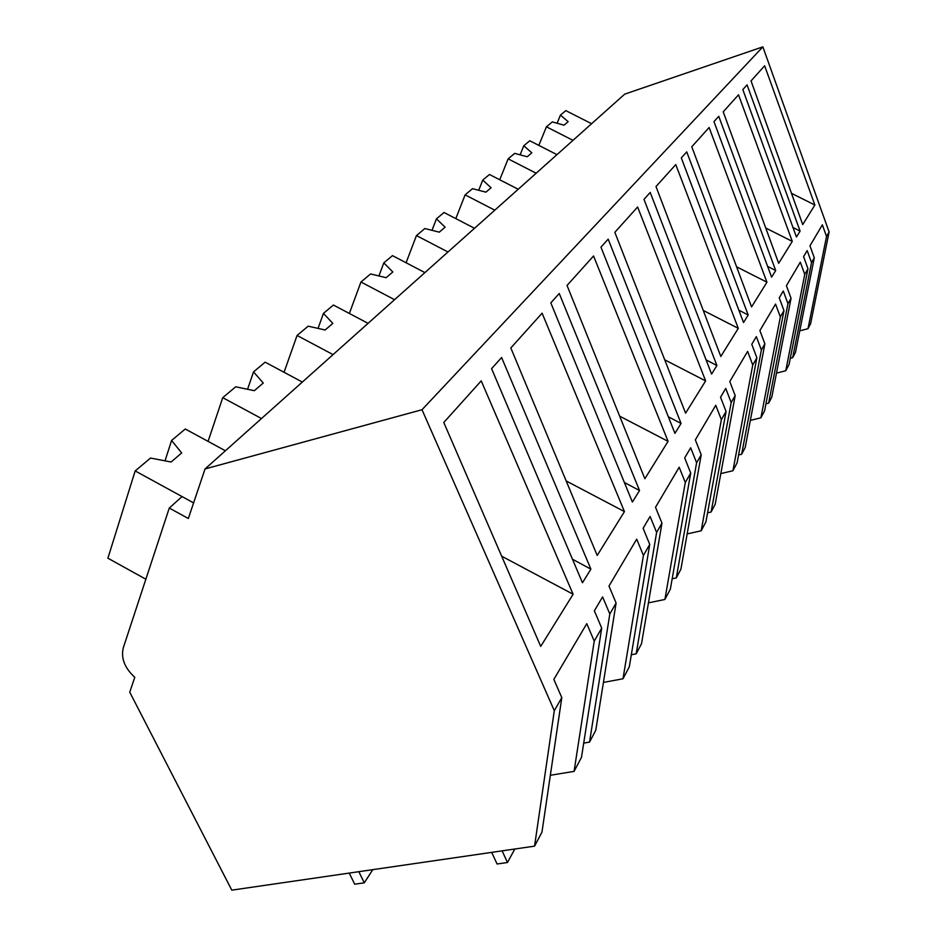 <?xml version="1.0" encoding="UTF-8"?>
<svg xmlns="http://www.w3.org/2000/svg" width="937" height="937" viewBox="0 0 937 937"><rect width="100%" height="100%" fill="white"/><g stroke="black" fill="none" stroke-linecap="round" stroke-linejoin="round"><path stroke-width="1.41" d="M145.856 579.23L107.896 558.194L135.174 470.924L193.596 502.888L182.047 496.563L169.281 508.053L188.337 518.501L205.051 468.945L624.721 94.133L762.859 46.85L829.104 231.966L810.622 323.698L807.999 328.676L799.753 330.866M807.999 328.676L826.528 236.452L822.37 224.821L809.966 245.822L814.288 257.78L811.524 262.594L807.167 250.566L803.583 256.633L807.987 268.755L804.754 274.377L800.303 262.173L786.412 285.691L791.051 298.271L787.947 303.67L783.273 291.009L779.244 297.825L783.976 310.592L780.334 316.929L775.567 304.068L759.895 330.597L764.873 343.856L761.371 349.969L756.335 336.617L751.779 344.324L756.873 357.805L752.751 364.973L747.609 351.398L729.794 381.546L735.182 395.59L731.188 402.547L725.742 388.41L720.541 397.218L726.058 411.484L721.349 419.682L715.763 405.288L695.336 439.875L701.216 454.761L696.613 462.773L690.674 447.769L684.689 457.912L690.71 473.068L685.287 482.52L679.184 467.223L655.525 507.28L661.955 523.139L656.614 532.45L650.102 516.451L643.122 528.269L649.739 544.432L643.414 555.454L636.703 539.138L608.98 586.082L616.101 603.041L609.811 613.993L602.596 596.881L594.363 610.819L601.706 628.106L594.234 641.131L586.773 623.655L553.837 679.419L561.802 697.632L554.294 710.703L534.558 846.146L231.79 890.15L129.751 692.185L134.776 677.287C124.609 667.964 120.791 658.102 123.321 647.701L169.281 508.053M829.104 231.966L826.528 236.452M762.859 46.85L422.013 409.727L554.294 710.703M802.728 224.587L814.874 205.027L764.651 65.766L751.029 80.898L802.728 224.587M582.463 582.755L590.896 569.134L501.611 357.512L491.585 368.639L582.463 582.755M742.83 89.565L747.07 84.857L800.104 231.111L796.45 237.014L742.83 89.565M644.855 478.748L668.081 441.35L593.554 255.977L567.037 285.457L644.855 478.748M713.982 121.611L718.761 116.305L775.707 270.535L771.596 277.176L713.982 121.611M720.811 356.458L738.286 328.337L675.764 164.584L655.994 186.557L720.811 356.458M792.28 241.383L738.52 94.801L723.223 111.819L778.67 263.309L792.28 241.383L765.752 228.019M646.811 196.231L650.208 192.448L716.91 365.512L711.593 374.109L643.988 199.358L646.811 196.231M614.836 232.317L637.617 206.995L705.631 380.902L685.591 413.17L614.836 232.317M683.764 155.179L686.739 151.876L748.194 314.984L743.533 322.515L681.304 157.908L683.764 155.179M635.626 496.844L639.538 490.531L559.248 293.492L550.804 302.862L632.393 502.08L635.626 496.844M510.829 347.955L542.101 313.181L624.452 511.602L597.197 555.465L510.829 347.955M751.579 306.926L766.934 282.201L709.122 127.502L691.787 146.758L751.579 306.926M443.787 422.482L481.22 380.867L573.116 594.245L540.719 646.401L443.787 422.482M604.224 243.526L608.172 239.146L681.058 423.442L674.933 433.351L600.957 247.157L604.224 243.526M814.288 257.78L795.49 352.347L792.667 357.688L790.289 358.297M792.667 357.688L811.524 262.594M422.013 409.727L205.051 468.945M792.983 227.492L800.104 231.111M791.472 193.303L814.874 205.027M594.234 641.131L574.065 771.385L581.479 757.354L601.706 628.106M574.065 771.385L550.347 775.274M561.802 697.632L541.961 832.138L534.558 846.146M572.484 559.248L590.896 569.134M501.658 556.18L573.116 594.245M807.987 268.755L789.059 364.505L785.756 370.747L776.468 373.137M785.756 370.747L804.754 274.377M791.051 298.271L771.795 397.183L768.633 403.156L765.939 403.824M768.633 403.156L787.947 303.67M767.602 266.389L775.707 270.535M783.976 310.592L764.592 410.804L760.903 417.797L750.35 420.397M760.903 417.797L780.334 316.929M764.873 343.856L745.208 447.499L741.647 454.234L738.579 454.96M741.647 454.234L761.371 349.969M738.871 310.194L748.194 314.984M736.599 266.811L766.934 282.201M756.873 357.805L737.091 462.855L732.921 470.749L720.822 473.595M732.921 470.749L752.751 364.973M735.182 395.59L715.154 504.375L711.113 512.012L707.576 512.808M711.113 512.012L731.188 402.547M706.1 359.902L716.91 365.512M703.254 310.44L738.286 328.337M726.058 411.484L705.936 521.815L701.192 530.799L687.172 533.903M701.192 530.799L721.349 419.682M701.216 454.761L680.906 569.181L676.28 577.93L672.169 578.797M676.28 577.93L696.613 462.773M668.35 416.789L681.058 423.442M664.72 359.82L705.631 380.902M690.71 473.068L670.353 589.162L664.895 599.469L648.451 602.854M664.895 599.469L685.287 482.52M661.955 523.139L641.529 643.696L636.188 653.815L631.327 654.752M636.188 653.815L656.614 532.45M624.37 482.496L639.538 490.531M619.65 416.157L668.081 441.35M649.739 544.432L629.313 666.816L623 678.775L603.416 682.429M623 678.775L643.414 555.454M616.101 603.041L595.78 730.286L589.525 742.116L583.704 743.111M589.525 742.116L609.811 613.993M566.194 480.962L624.452 511.602M538.834 145.387L546.423 126.823L572.987 140.339M591.61 123.707L565.796 110.625L560.443 115.11L568.162 121.681L564.074 125.183L552.303 121.915L546.423 126.823M560.443 115.11L557.082 123.239M499.737 179.775L508.135 158.868L536.163 173.228M556.976 154.64L529.768 140.761L523.795 145.762L531.818 152.836L527.25 156.76L514.706 153.375L508.135 158.868M523.795 145.762L520.129 154.839M455.815 218.59L465.115 194.861L494.795 210.181M518.208 189.262L489.454 174.493L482.742 180.115L491.082 187.751L485.94 192.155L472.517 188.665L465.115 194.861M482.742 180.115L478.713 190.281M406.096 262.758L416.45 235.574L447.98 251.983M474.509 228.288L444.033 212.5L436.443 218.848L445.11 227.164L439.277 232.153L424.848 228.546L416.45 235.574M436.443 218.848L432.016 230.338M349.36 313.462L360.956 282.014L394.571 299.688M424.906 272.597L392.474 255.637L383.807 262.887L392.814 271.976L386.161 277.68L370.56 273.967L360.956 282.014M383.807 262.887L378.923 275.958M284.052 372.294L297.064 335.469L333.068 354.608M368.077 323.347L333.42 305.04L323.452 313.391L332.822 323.406L325.139 329.988L308.168 326.17L297.064 335.469M323.452 313.391L318.053 328.395M208.084 441.374L222.737 397.663L261.493 418.534M302.335 382.062L265.148 362.174L253.529 371.895L263.262 383.022L254.314 390.694L235.714 386.794L222.737 397.663M253.529 371.895L247.567 389.277M225.407 450.767L185.268 429.005L171.588 440.449L181.684 452.946L171.096 462.023L150.552 458.052L135.174 470.924M171.588 440.449L165.029 460.84M514.811 849.016L507.479 862.508L497.078 863.996L491.702 852.377M507.479 862.508L502.115 850.866M372.774 869.665L364.294 882.83L354.69 884.2L349.22 873.085M364.294 882.83L358.836 871.691"/></g></svg>

